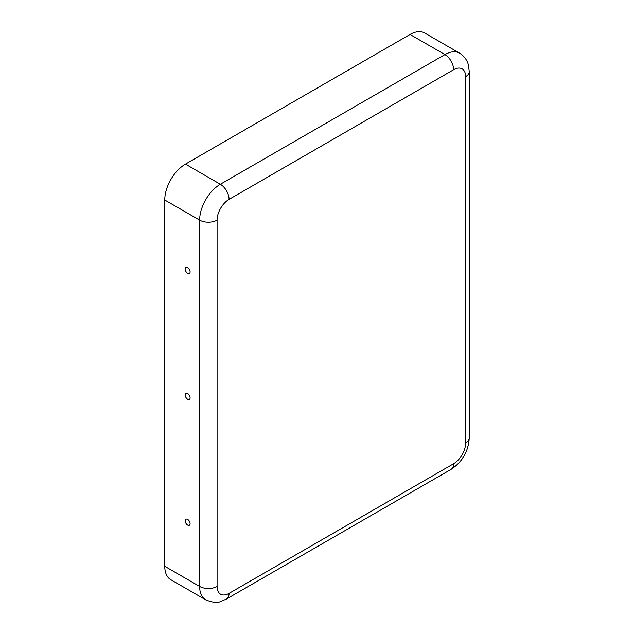 <?xml version="1.0" encoding="UTF-8"?>
<svg xmlns="http://www.w3.org/2000/svg" width="634" height="634" viewBox="0 0 634 634"><rect width="100%" height="100%" fill="white"/><g stroke="black" fill="none" stroke-linecap="round" stroke-linejoin="round"><path stroke-width="0.95" d="M459.571 53.145C465.816 57.052 467.837 62.441 468.478 65.278L469.247 71.594A12.331 7.125 0 0 1 465.633 76.627A16.959 9.787 120 0 0 453.643 69.7A12.331 7.125 -120 0 0 444.925 54.595A29.291 16.912 120 0 1 459.571 53.145L424.685 33.008A29.291 16.912 120 0 0 410.039 34.458L185.461 164.111A29.291 16.912 -60 0 0 164.753 199.987L164.753 566.305A29.291 16.912 120 0 0 170.815 579.714L205.701 599.851C212.556 602.562 217.541 603.116 220.664 601.5L226.52 599.011A12.331 7.125 60 0 0 229.072 593.369L453.643 463.708A12.331 7.125 60 0 1 451.091 469.358L226.52 599.011M187.648 399.198A3.471 2.005 -120 0 0 189.606 399.198A3.471 2.005 -120 0 0 189.376 395.362A3.471 2.005 -120 0 0 186.166 393.246A3.471 2.005 -120 0 0 185.318 395.917A3.471 2.005 -120 0 0 187.648 399.198M190.097 523.66A3.471 2.005 -120 0 0 188.742 520.34A3.471 2.005 -120 0 0 186.166 519.127A3.471 2.005 -120 0 0 185.913 523.248A3.471 2.005 -120 0 0 189.606 525.079A3.471 2.005 -120 0 0 190.097 523.66M190.097 271.899A3.471 2.005 60 0 1 189.606 273.317A3.471 2.005 60 0 1 185.913 271.487A3.471 2.005 60 0 1 186.166 267.366A3.471 2.005 60 0 1 188.742 268.578A3.471 2.005 60 0 1 190.097 271.899M164.753 566.305L199.639 586.442A12.331 7.125 180 0 0 217.082 586.442L217.082 220.125A12.331 7.125 180 0 1 199.639 220.125L199.639 586.442A29.291 16.912 120 0 0 205.701 599.851M217.082 220.125A16.959 9.787 -60 0 1 229.072 199.361A12.331 7.125 -120 0 0 220.347 184.256L444.925 54.595L410.039 34.458M164.753 199.987L199.639 220.125A29.291 16.912 -60 0 1 220.347 184.256L185.461 164.111M229.072 199.361L453.643 69.7M465.633 76.627L465.633 442.944A12.331 7.125 0 0 0 469.247 437.904C468.407 451.4 462.36 461.885 451.091 469.358M465.633 442.944A16.959 9.787 -60 0 1 453.643 463.708M217.082 586.442A16.959 9.787 120 0 0 229.072 593.369M469.247 437.904L469.247 71.594"/></g></svg>
